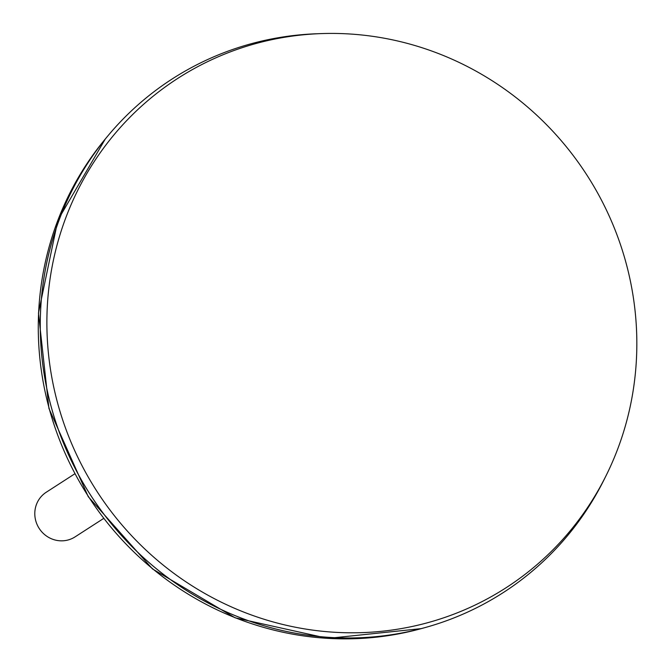 <?xml version="1.0" encoding="UTF-8"?>
<svg xmlns="http://www.w3.org/2000/svg" width="672" height="672" viewBox="0 0 672 672"><rect width="100%" height="100%" fill="white"/><g stroke="black" fill="none" stroke-linecap="round" stroke-linejoin="round"><path stroke-width="1.01" d="M172.04 79.052A305.542 294.034 57.2 0 0 107.537 136.282A305.542 294.034 57.2 0 0 90.644 495.214A305.542 294.034 57.2 0 0 424.654 627.698A305.542 294.034 57.2 0 0 503.387 592.502M321.224 33.6L316.915 33.751A305.542 294.034 57.2 0 0 90.661 495.205A305.542 294.034 57.2 0 0 604.338 479.153L606.262 475.289A302.996 291.589 57.2 0 0 364.77 35.322A302.996 291.589 57.2 0 0 321.224 33.6A302.996 291.589 57.2 0 0 96.852 491.207A302.996 291.589 57.2 0 0 606.262 475.289M74.819 473.802L46.25 492.24A26.569 25.57 57.2 0 0 39.178 528.427A26.569 25.57 57.2 0 0 75.062 536.886L103.631 518.456M421.31 628.614L327.81 638.4L235.082 617.795L152.468 568.915L88.267 496.717L48.947 408.475L38.464 313.068L57.893 220.097L105.319 138.953A304.458 292.992 57.2 0 0 88.494 496.6A304.458 292.992 57.2 0 0 421.31 628.614L424.654 627.698M105.319 138.953L107.537 136.282"/></g></svg>
